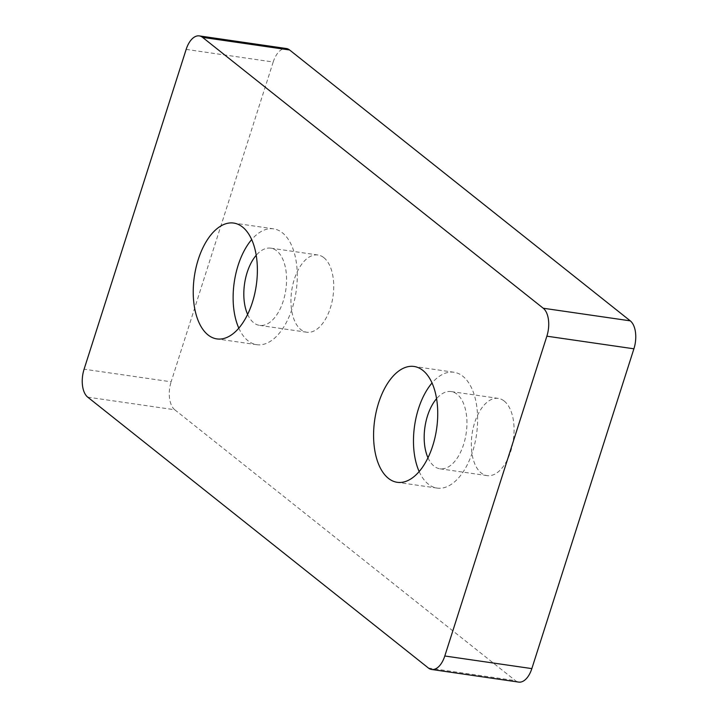 <?xml version="1.0" encoding="UTF-8"?>
<svg xmlns="http://www.w3.org/2000/svg" width="718" height="718" viewBox="0 0 718 718"><rect width="100%" height="100%" fill="white"/><g stroke="black" fill="none" stroke-linecap="round" stroke-linejoin="round"><path stroke-width="0.54" stroke-dasharray="3.59 2.69" d="M186.159 49.389L273.199 62.008L171.135 381.814L84.096 369.196M273.199 62.008A21.675 11.587 98.3 0 1 286.329 48.519M518.71 682.1A21.675 11.587 98.3 0 1 515.443 680.637L428.404 668.018M87.731 397.153L174.77 409.772L515.443 680.637M174.77 409.772A21.675 11.587 98.3 0 1 171.135 381.814M504.18 401.03A39.023 20.849 98.3 0 1 512.257 445.779A39.023 20.849 98.3 0 1 487.1 475.621A39.023 20.849 98.3 0 1 472.067 434.022A39.023 20.849 98.3 0 1 498.301 398.391A39.023 20.849 98.3 0 1 504.18 401.03M323.827 257.636A39.023 20.849 98.3 0 1 331.895 302.377A39.023 20.849 98.3 0 1 306.739 332.228A39.023 20.849 98.3 0 1 291.705 290.619A39.023 20.849 98.3 0 1 317.939 254.998A39.023 20.849 98.3 0 1 323.827 257.636M238.825 328.171A58.526 31.278 -81.7 0 0 256.793 344.694A58.526 31.278 -81.7 0 0 294.533 299.927A58.526 31.278 -81.7 0 0 282.416 232.803A58.526 31.278 -81.7 0 0 273.594 228.854A58.526 31.278 -81.7 0 0 251.668 239.597M247.629 314.412A39.023 20.849 -81.7 0 0 259.593 325.389A39.023 20.849 -81.7 0 0 284.75 295.538A39.023 20.849 -81.7 0 0 276.681 250.797A39.023 20.849 -81.7 0 0 270.794 248.159A39.023 20.849 -81.7 0 0 256.209 255.285M419.177 471.573A58.526 31.278 -81.7 0 0 437.154 488.096A58.526 31.278 -81.7 0 0 474.885 443.32A58.526 31.278 -81.7 0 0 462.778 376.205A58.526 31.278 -81.7 0 0 453.947 372.247A58.526 31.278 -81.7 0 0 432.03 382.99M427.991 457.806A39.023 20.849 -81.7 0 0 439.954 468.791A39.023 20.849 -81.7 0 0 465.111 438.94A39.023 20.849 -81.7 0 0 457.034 394.191A39.023 20.849 -81.7 0 0 451.146 391.561A39.023 20.849 -81.7 0 0 436.562 398.687M273.594 228.854L233.7 223.065M256.793 344.694L216.908 338.914M317.939 254.998L270.794 248.159M306.739 332.228L259.593 325.389M453.947 372.247L414.053 366.467M437.154 488.096L397.26 482.308M498.301 398.391L451.146 391.561M487.1 475.621L439.954 468.791"/><path stroke-width="1.08" d="M199.29 35.9L286.329 48.519A21.675 11.587 98.3 0 1 289.596 49.982L202.557 37.363A21.675 11.587 -81.7 0 0 199.29 35.9A21.675 11.587 -81.7 0 0 186.159 49.389L84.096 369.196A21.675 11.587 -81.7 0 0 87.731 397.153L428.404 668.018A21.675 11.587 -81.7 0 0 431.671 669.481A21.675 11.587 -81.7 0 0 444.801 655.992L546.865 336.186A21.675 11.587 -81.7 0 0 543.23 308.228L202.557 37.363M543.23 308.228L630.269 320.847L289.596 49.982M630.269 320.847A21.675 11.587 98.3 0 1 633.904 348.804L546.865 336.186M444.801 655.992L531.841 668.611L633.904 348.804M531.841 668.611A21.675 11.587 98.3 0 1 518.71 682.1L431.671 669.481M242.522 227.023A58.526 31.278 -81.7 0 0 233.7 223.065A58.526 31.278 -81.7 0 0 194.354 276.502A58.526 31.278 -81.7 0 0 216.908 338.914A58.526 31.278 -81.7 0 0 254.639 294.138A58.526 31.278 -81.7 0 0 242.522 227.023M251.668 239.597A58.526 31.278 -81.7 0 0 238.825 328.171M256.209 255.285A39.023 20.849 -81.7 0 0 247.629 314.412M422.884 370.425A58.526 31.278 -81.7 0 0 414.053 366.467A58.526 31.278 -81.7 0 0 374.706 419.904A58.526 31.278 -81.7 0 0 397.26 482.308A58.526 31.278 -81.7 0 0 434.991 437.54A58.526 31.278 -81.7 0 0 422.884 370.425M432.03 382.99A58.526 31.278 -81.7 0 0 419.177 471.573M436.562 398.687A39.023 20.849 -81.7 0 0 427.991 457.806"/></g></svg>

